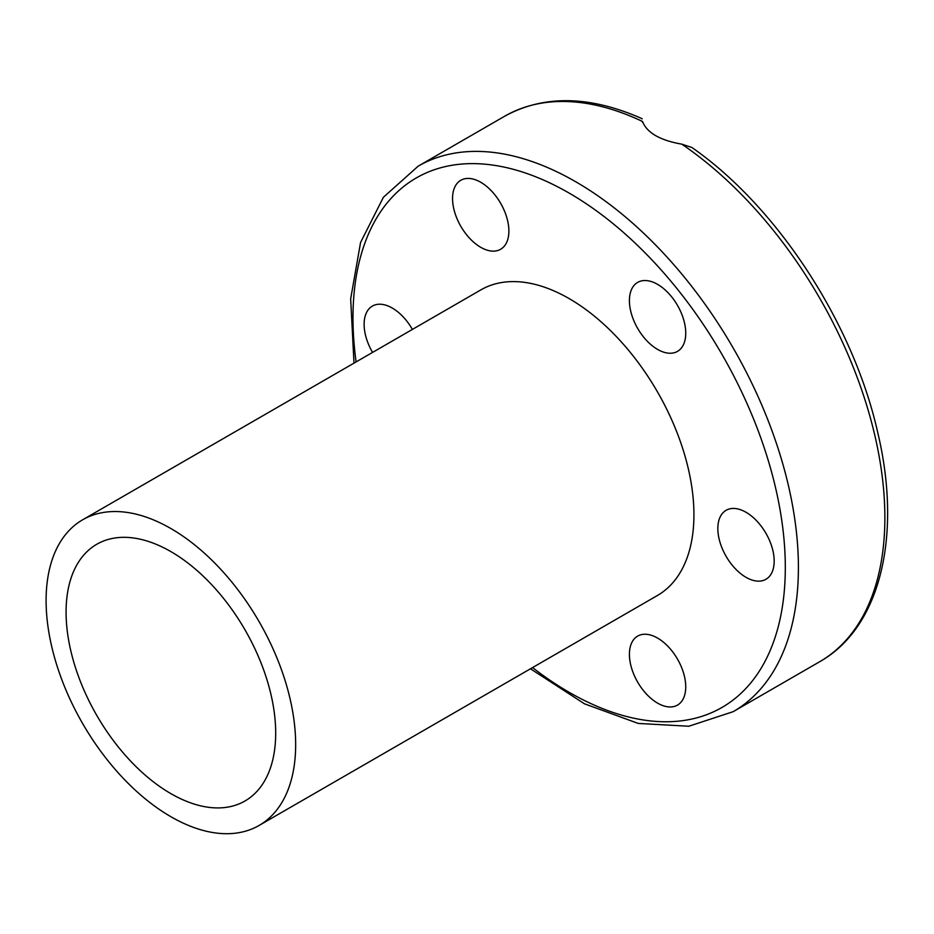 <?xml version="1.0" encoding="UTF-8"?>
<svg xmlns="http://www.w3.org/2000/svg" width="934" height="934" viewBox="0 0 934 934"><rect width="100%" height="100%" fill="white"/><g stroke="black" fill="none" stroke-linecap="round" stroke-linejoin="round"><path stroke-width="1.4" d="M170.887 793.643A148.214 85.578 60 0 1 74.055 663.035A148.214 85.578 60 0 1 96.774 544.265A148.214 85.578 60 0 1 244.988 629.831A148.214 85.578 60 0 1 244.988 800.987A148.214 85.578 60 0 1 170.887 793.643M170.887 816.713A176.468 101.888 60 0 1 55.596 661.202A176.468 101.888 60 0 1 82.647 519.794A176.468 101.888 60 0 1 259.115 621.682A176.468 101.888 60 0 1 259.115 825.446A176.468 101.888 60 0 1 170.887 816.713M82.647 519.794L480.917 289.855A176.468 101.888 60 0 1 657.384 391.743A176.468 101.888 60 0 1 657.384 595.518L259.115 825.446M681.808 144.163A314.968 181.85 60 0 1 884.872 517.564A314.968 181.85 60 0 1 819.643 661.751C880.493 627.555 902.232 535.579 877.797 432.804C853.478 323.689 777.543 207.033 691.861 147.467L681.808 144.163C659.999 140.322 646.9 132.756 642.51 121.478L642.51 122.307L642.51 121.478A314.968 181.85 60 0 0 504.687 116.213L418.222 166.135L383.407 197.261L360.559 242.501L350.67 298.845L353.998 363.128M642.043 118.957L642.113 118.688C589.798 95.548 543.985 94.719 504.687 116.213M633.182 672.784A39.835 23 60 0 1 637.665 636.101A39.835 23 60 0 1 677.5 659.112A39.835 23 60 0 1 677.489 705.1A39.835 23 60 0 1 633.182 672.784M372.561 352.41A39.835 23 60 0 1 372.374 306.083A39.835 23 60 0 1 392.292 308.057A39.835 23 60 0 1 412.396 329.41M505.107 212.59A39.835 23 60 0 1 500.624 249.273A39.835 23 60 0 1 460.789 226.262A39.835 23 60 0 1 460.812 180.274A39.835 23 60 0 1 505.107 212.59M681.972 347.226A39.835 23 60 0 1 677.489 351.382A39.835 23 60 0 1 637.653 328.371A39.835 23 60 0 1 637.665 282.383A39.835 23 60 0 1 674.722 300.981A39.835 23 60 0 1 681.972 347.226M746.009 577.317A39.835 23 60 0 1 719.986 542.222A39.835 23 60 0 1 726.092 510.303A39.835 23 60 0 1 765.927 533.291A39.835 23 60 0 1 765.927 579.29A39.835 23 60 0 1 746.009 577.317M819.643 661.751L733.178 711.673A314.968 181.85 -120 0 0 798.407 567.487A314.968 181.85 -120 0 0 660.922 250.522A314.968 181.85 -120 0 0 418.222 166.135M532.567 667.576A305.698 176.491 -120 0 0 785.307 567.487A305.698 176.491 -120 0 0 550.791 183.391A305.698 176.491 -120 0 0 356.099 361.913M530.477 668.791L584.486 703.816L638.226 723.43L688.813 726.243L733.178 711.673"/></g></svg>
